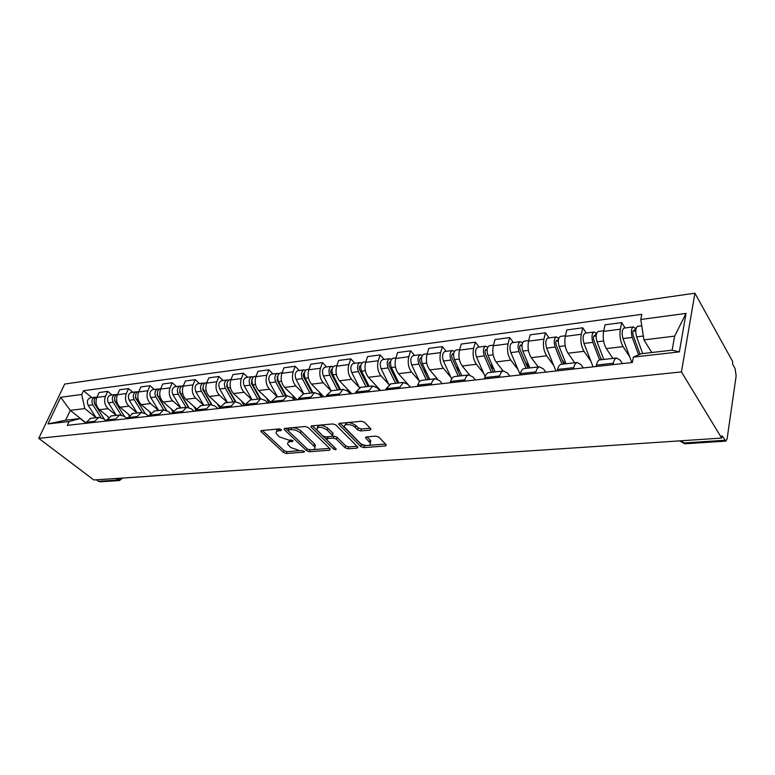 <?xml version="1.0" encoding="UTF-8"?>
<svg xmlns="http://www.w3.org/2000/svg" width="775" height="775" viewBox="0 0 775 775"><rect width="100%" height="100%" fill="white"/><g stroke="black" fill="none" stroke-linecap="round" stroke-linejoin="round"><path stroke-width="1.16" d="M281.325 429.631L279.262 428.904L261.572 430.551L260.817 431.365L283.534 452.503L286.382 453.501L303.936 452.164L304.498 451.583L302.25 450.575L299.954 450.75L290.741 447.524L287.796 444.346C287.263 442.835 288.097 441.953 290.305 441.682L292.611 441.488L292.921 440.578L288.581 440.055L279.262 436.79L276.229 433.496C275.687 431.975 276.52 431.065 278.719 430.784L281.025 430.571L281.325 429.631M370.072 430.125L370.983 429.04L364.599 422.356L361.499 421.261L339.644 423.295L338.772 424.322L360.801 446.574L363.795 447.621L385.417 445.983L386.347 444.937L378.936 437.197L375.875 436.122L366.507 436.897L365.606 437.923L370.13 442.825C372.31 446.429 362.981 446.303 359.697 442.709L344.642 427.287C342.463 423.615 351.85 423.702 355.212 427.412L357.624 429.863L360.675 430.939L370.072 430.125L370.576 428.536M681.438 371.923L721.661 438.069L93.833 479.967L38.75 438.34L681.438 371.923L694.913 293.183L64.722 384.042L38.75 438.34M308.198 427.548L305.195 426.492L284.89 428.381L284.096 429.263L284.454 429.738L306.629 450.73L309.516 451.738L329.656 450.217L330.198 448.919L308.198 427.548M311.773 425.882L332.833 423.925L335.885 425L357.924 447.165L357.043 448.134L348.043 448.822L345.088 447.776L336.331 439.134L333.347 438.078L327.438 438.573L326.895 439.909L336.243 449.122C336.03 449.975 335.149 449.946 333.599 449.035L311.259 427.267L311.773 425.882M721.661 438.069L721.99 435.763L725.913 441.12L727.153 438.611L736.143 375.923L735.087 368.629L732.491 363.93L732.801 361.78L694.913 293.183M119.205 480.558L100.12 481.798L98.386 481.304L117.761 480.035L120.745 478.175M96.4 479.793L98.386 481.304M90.82 418.287L84.93 423.402M116.24 415.371L108.122 408.677C104.683 405.218 103.811 401.082 105.487 396.277L96.865 397.401C95.18 402.177 96.061 406.284 99.5 409.713L108.413 417.008M96.865 397.401L99.103 392.528L107.715 391.375L112.026 394.988M93.581 422.433L98.716 417.386L103.579 418.762L105.807 420.573M105.487 396.277L107.715 391.375M111.435 415.923L105.565 421.096M132.835 392.266L128.543 388.585L119.65 389.777L117.432 394.717C115.756 399.571 116.638 403.746 120.077 407.233L129.289 414.925M114.497 420.108L119.612 414.983L124.455 416.398L126.984 418.49M137.078 412.978L128.979 406.168C125.54 402.642 124.659 398.437 126.325 393.555L128.543 388.585M132.719 413.482L126.877 418.733M154.322 389.457L150.03 385.708L140.856 386.938L138.648 391.956C136.991 396.877 137.882 401.121 141.312 404.676L150.873 412.823M136.109 417.706L141.186 412.513L146.02 413.957L148.781 416.291M158.584 410.517L150.505 403.572C147.076 399.978 146.184 395.715 147.841 390.755L150.03 385.708M154.7 410.963L149.362 415.197L148.897 416.282M176.516 386.56L172.234 382.743L162.75 384.003L160.57 389.098C158.933 394.097 159.815 398.408 163.244 402.031L173.222 410.721M158.439 415.216L163.486 409.956L168.301 411.428L171.052 413.811M180.798 407.97L172.738 400.888C169.318 397.236 168.427 392.896 170.064 387.858L172.234 382.743M177.427 408.357L172.127 412.639L171.662 413.743M199.437 383.567L195.184 379.673L185.38 380.98L183.22 386.144C181.592 391.22 182.493 395.608 185.903 399.299L196.366 408.619M181.524 412.649L186.533 407.311L191.328 408.822L194.07 411.254M203.738 405.335L195.717 398.118C192.316 394.397 191.415 389.98 193.033 384.865L195.184 379.673M200.928 405.654L195.668 410.004L195.203 411.128M223.142 380.467L218.908 376.495L208.775 377.851L206.634 383.092C205.036 388.256 205.937 392.712 209.328 396.48L220.352 406.536M205.414 409.994L210.383 404.569L215.14 406.129L217.872 408.609M227.463 402.613L219.48 395.25C216.089 391.452 215.188 386.967 216.777 381.775L218.908 376.495M225.244 402.864L220.023 407.272L219.577 408.415M247.671 377.27L243.457 373.211L232.965 374.616L230.853 379.934C229.284 385.175 230.185 389.718 233.566 393.555L245.239 404.482M230.146 407.243L235.057 401.741L239.795 403.339L242.507 405.868M252.011 399.803L244.067 392.286C240.696 388.42 239.795 383.848 241.354 378.568L243.457 373.211M250.412 399.978L245.258 404.453L244.813 405.606M273.052 373.947L268.867 369.811L258.007 371.264L255.924 376.669C254.374 381.998 255.285 386.618 258.647 390.532L271.056 402.457M255.76 404.395L260.623 398.815L265.312 400.452L268.005 403.029M277.402 396.887L269.526 389.224C266.174 385.272 265.263 380.612 266.803 375.255L268.867 369.811M276.501 396.994L271.395 401.518L270.959 402.7M299.344 370.518L295.188 366.284L283.941 367.786L281.897 373.288C280.376 378.704 281.286 383.402 284.619 387.403L297.154 399.784M282.313 401.44L287.108 395.773L291.758 397.459L294.432 400.084M303.713 393.865L295.895 386.037C292.562 382.007 291.652 377.27 293.163 371.816L295.188 366.284M303.538 393.884L298.501 398.486L298.075 399.687M326.585 366.963L322.478 362.632L310.814 364.192L308.808 369.782C307.317 375.284 308.227 380.079 311.54 384.158L323.96 396.8M309.845 398.369L314.573 392.625L319.174 394.349L321.819 397.042L319.106 391.859M330.973 390.736L323.223 382.743C319.93 378.626 319.019 373.802 320.492 368.261L322.478 362.632M331.584 390.668L326.633 395.337L326.207 396.548M354.843 363.272L350.775 358.844L338.675 360.462L336.718 366.149C335.265 371.738 336.176 376.621 339.45 380.787L351.743 393.71M338.433 395.192L343.073 389.35L347.617 391.133L350.232 393.884M353.681 363.417L353.332 363.465C350.697 365.006 350.164 368.009 351.734 372.475L359.377 387.597L351.579 379.333C348.314 375.129 347.394 370.208 348.837 364.57L350.775 358.844M360.695 387.335L355.832 392.063L355.415 393.303M384.168 359.435L380.147 354.911L367.592 356.597L365.674 362.371C364.26 368.067 365.17 373.046 368.416 377.299L380.554 390.503M368.115 391.888L372.668 385.96L377.144 387.791L379.731 390.6M388.769 384.361L381 375.778C377.774 371.487 376.863 366.468 378.258 360.733L380.147 354.911M390.939 383.858L386.173 388.662L385.766 389.922M414.615 355.463L410.653 350.833L397.604 352.577L395.744 358.457C394.378 364.25 395.289 369.326 398.495 373.676L410.459 387.18M398.97 388.459L403.417 382.433L407.815 384.313L410.372 387.19M419.236 380.893L411.564 372.097C408.386 367.708 407.466 362.584 408.822 356.752L410.653 350.833M422.375 380.254L421.716 380.331C419.924 380.787 418.597 382.385 417.715 385.127L417.328 386.415M446.255 351.327L442.37 346.59L428.798 348.401L426.996 354.378C425.678 360.278 426.589 365.451 429.747 369.907L437.478 378.975M431.065 384.884L431.442 383.586C432.305 380.825 433.632 379.217 435.405 378.762L439.716 380.699L442.225 383.644M450.895 377.28L443.339 368.27C440.21 363.775 439.289 358.554 440.588 352.615L442.37 346.59M455.08 376.505L454.441 376.573C452.687 377.028 451.389 378.655 450.546 381.455L450.168 382.763M479.173 347.026L475.346 342.172L461.232 344.061L459.498 350.145C458.228 356.151 459.149 361.431 462.249 365.984L469.514 374.877M464.477 381.164L464.845 379.847C465.668 377.037 466.957 375.4 468.681 374.945L472.905 376.941L475.366 379.953M483.813 373.531L476.392 364.279C473.312 359.687 472.401 354.359 473.641 348.304L475.346 342.172M489.132 372.601L488.512 372.668C486.807 373.124 485.547 374.771 484.733 377.619L484.375 378.956M513.418 342.55L509.688 337.58L494.993 339.547L493.326 345.737C492.115 351.86 493.026 357.246 496.068 361.915L503.159 370.993M499.274 377.299L499.633 375.952C500.427 373.085 501.667 371.419 503.343 370.963L507.46 373.027L509.873 376.117M518.078 369.636L510.793 360.133C507.78 355.425 506.869 349.99 508.051 343.819L509.688 337.58M524.617 368.522L524.007 368.6C522.36 369.045 521.149 370.731 520.374 373.627L520.035 374.984M549.097 337.89L545.464 332.795L530.148 334.839L528.56 341.145C527.407 347.384 528.327 352.887 531.292 357.662L538.218 366.963M535.573 373.259L535.913 371.884C536.668 368.968 537.86 367.272 539.487 366.817L543.478 368.948L545.823 372.116M553.757 365.577L546.646 355.812C543.701 350.988 542.791 345.437 543.905 339.15L545.464 332.795M561.623 364.279L561.042 364.347C559.443 364.802 558.281 366.507 557.554 369.462L557.225 370.847M586.297 333.037L582.761 327.796L566.787 329.937L565.285 336.36C564.219 342.715 565.13 348.343 568.017 353.235L574.75 362.778M573.452 369.045L573.771 367.65C574.488 364.667 575.622 362.952 577.191 362.497L581.056 364.696L583.333 367.941M590.957 361.353L584.03 351.308C581.173 346.357 580.262 340.68 581.298 334.277L582.761 327.796M600.257 359.852L599.695 359.91C598.164 360.365 597.06 362.099 596.372 365.112L596.072 366.527M625.115 327.961L621.695 322.594L605.023 324.822L603.618 331.371C602.621 337.852 603.531 343.596 606.341 348.614L612.86 358.408M613.025 364.637L613.316 363.213C613.984 360.172 615.069 358.428 616.561 357.982L620.281 360.259L622.48 363.591M629.775 356.955L623.052 346.599C620.281 341.533 619.38 335.73 620.339 329.191L621.695 322.594M96.052 417.686L84.785 408.57L70.283 410.353L65.652 420.205L80.174 418.529L85.289 422.608M85.386 422.404L70.283 410.353L60.692 397.294L81.743 394.465L84.785 408.57M80.174 418.529L69.101 421.513L47.973 423.925L60.692 397.294M640.78 319.484L686.04 313.41L679.355 351.869L633.378 357.11L641.245 353.739L672.148 350.164L674.647 336.127L643.918 339.905L640.78 319.484L641.797 314.33L83.487 390.736L81.743 394.465M69.101 421.513L67.309 425.359L632.322 362.497L633.378 357.11M643.918 339.905L651.804 352.518M91.857 397.623L83.487 390.736M47.973 423.925L65.652 420.205M672.148 350.164L679.355 351.869M674.647 336.127L686.04 313.41M279.446 428.895L279.397 428.904C277.353 429.156 276.491 429.97 276.811 431.355M290.257 439.919L288.368 442.244M262.386 430.474L284.192 450.662L287.031 451.66L298.743 450.759M313.197 449.645L329.637 448.376M285.626 428.313L287.99 430.561M288.523 429.883L288.213 430.823L307.665 449.287L312.141 449.81C314.476 449.548 315.338 448.618 314.737 447.03L300.468 432.983C297.716 430.697 294.558 429.582 290.993 429.66L288.523 429.883L289.201 427.994L288.155 429.98M314.853 447.33L315.386 445.15L314.369 443.804L313.73 445.693M289.201 427.994L291.671 427.761C295.227 427.684 298.385 428.798 301.136 431.084L314.369 443.804M357.091 446.255L348.663 446.904L348.043 448.822M332.049 436.325L333.986 436.16L336.97 437.207L345.708 445.867L348.663 446.904M327.68 436.742L326.856 438.728M312.422 425.824L334.538 447.378M327.079 429.989C320.995 426.376 317.556 426.279 316.762 429.708L322.749 435.86L325.733 436.906L331.642 436.403L332.494 435.443L327.079 429.989L327.728 428.062C321.858 424.497 318.399 424.351 317.353 427.626M332.863 434.339L332.843 433.128L332.194 435.046M327.728 428.062L332.843 433.128M345.175 425.068C346.318 421.668 349.883 421.794 355.851 425.446L358.253 427.897L361.315 428.972L370.237 428.188M370.237 443.048L370.75 440.878L370.072 439.987L369.452 441.934M367.011 436.858L370.072 439.987M340.196 423.247L361.421 444.647L364.405 445.693L366.517 445.528M368.764 445.354L385.562 444.056M104.635 419.624L95.015 404.55C93.407 400.869 94.056 398.331 96.953 396.955L96.953 396.955M108.112 417.241L107.463 416.233M94.676 403.94L94.133 400.568M100.886 417.425L92.826 404.831C91.227 401.15 91.876 398.612 94.773 397.236L96.081 397.284M96.11 417.686L88.224 405.403C86.616 401.731 87.265 399.212 90.171 397.846L90.549 397.788M124.465 416.407L115.427 402.002C113.818 398.253 114.468 395.686 117.345 394.291L117.345 394.291M128.912 415.284L128.02 413.869M124.407 416.359L114.622 400.772L114.564 397.798M121.123 414.925L113.169 402.283C111.571 398.544 112.21 395.977 115.097 394.582L116.444 394.64M116.308 415.361L108.422 402.874C106.814 399.154 107.463 396.597 110.35 395.202L110.728 395.153M145.061 413.269L136.487 399.367C134.889 395.56 135.518 392.944 138.396 391.54L138.773 391.491M150.428 413.356L149.236 411.428M135.838 397.895L135.305 397.439M144.886 413.162L135.615 398.127L135.644 394.959M142.048 412.426L134.162 399.658C132.564 395.86 133.193 393.254 136.071 391.85L137.456 391.918M137.146 412.978L129.26 400.278C127.652 396.48 128.292 393.884 131.169 392.489L131.556 392.431M166.509 410.304L158.245 396.655C156.637 392.77 157.267 390.125 160.125 388.701L160.502 388.653M172.699 411.496L171.139 408.9M157.713 395.521L157.054 394.95M166.237 410.188L157.277 395.405L157.422 392.053M163.709 409.917L155.843 396.955C154.235 393.08 154.864 390.435 157.722 389.021L159.156 389.108M158.652 410.508L150.776 397.585C149.168 393.729 149.798 391.094 152.665 389.68L153.043 389.631M188.761 407.398L180.72 393.845C179.112 389.903 179.732 387.209 182.571 385.776L182.948 385.718M195.784 409.723L193.76 406.303M180.362 393.148L179.597 392.46M188.412 407.311L179.664 392.586L179.907 389.06M186.087 407.359L178.231 394.155C176.632 390.213 177.252 387.529 180.091 386.095L181.563 386.212M180.866 407.96L172.999 394.804C171.401 390.891 172.021 388.207 174.859 386.773L175.237 386.725M211.846 404.521L203.951 390.939C202.343 386.928 202.953 384.187 205.772 382.743L206.15 382.695M219.722 408.047L217.145 403.61M203.873 390.803L202.992 389.999M211.42 404.492L202.798 389.67L203.147 385.989M209.221 404.705L201.384 391.259C199.776 387.258 200.386 384.526 203.205 383.073L204.726 383.218M203.815 405.325L195.968 391.937C194.37 387.946 194.98 385.223 197.799 383.78L198.177 383.732M235.784 401.663L227.976 387.936C226.377 383.848 226.968 381.077 229.768 379.605L230.136 379.556M244.086 405.693L241.335 400.82M228.325 388.556L227.201 387.5M235.29 401.702L226.717 386.657L227.182 382.831M233.13 401.963L225.322 388.275C223.713 384.187 224.314 381.416 227.114 379.953L228.673 380.128M227.54 402.603L219.722 388.972C218.124 384.904 218.724 382.143 221.524 380.68L221.902 380.632M260.613 398.815L252.834 384.836C251.245 380.67 251.827 377.842 254.597 376.359L254.965 376.311M269.099 402.903L266.358 397.943M253.648 386.289L252.272 384.962M260.012 398.883L251.478 383.538L252.049 379.576M257.862 399.125L250.083 385.175C248.494 381.019 249.075 378.2 251.846 376.718L253.464 376.931M252.078 399.793L244.299 385.902C242.701 381.765 243.292 378.956 246.062 377.473L246.44 377.425M286.314 395.86L278.583 381.62C276.995 377.377 277.566 374.499 280.298 373.007L280.666 372.959M295.004 400.026L292.262 394.959M279.891 384.032L278.235 382.395M285.597 395.948L277.101 380.312L277.799 376.224M283.476 396.19L275.735 381.968C274.147 377.735 274.718 374.877 277.46 373.376L279.126 373.637M277.479 396.877L269.739 382.724C268.14 378.51 268.722 375.652 271.463 374.16L271.831 374.112M312.945 392.809L305.253 378.287C303.674 373.957 304.236 371.041 306.929 369.53L307.297 369.481M307.103 381.784L305.147 379.789M312.093 392.906L303.655 376.96C302.889 374.897 303.161 373.492 304.468 372.775L304.468 372.765M310 393.148L302.308 378.655C300.719 374.335 301.281 371.428 303.984 369.907L305.708 370.218M303.79 393.855L296.089 379.43C294.5 375.129 295.062 372.233 297.774 370.721L298.142 370.673M340.545 389.641L332.911 374.829C331.332 370.421 331.874 367.447 334.538 365.916L334.897 365.868M348.876 392.45L346.929 388.653M335.343 379.556L333.066 377.163M339.557 389.757L331.177 373.502C330.421 371.39 330.683 369.966 331.962 369.229L332.117 369.21M337.483 389.99L329.85 375.207C328.271 370.808 328.813 367.844 331.487 366.323L333.269 366.691M331.051 390.736L323.407 376.011C321.828 371.632 322.371 368.687 325.045 367.156L325.403 367.108M369.162 386.357L361.605 371.244C360.036 366.749 360.559 363.727 363.184 362.177L363.533 362.128M376.882 387.519L375.798 385.32M364.667 377.377L362.051 374.528M368.038 386.493L359.726 369.898C358.98 367.747 359.232 366.304 360.491 365.558L360.801 365.548M365.994 386.725L358.428 371.642C356.858 367.156 357.382 364.134 360.007 362.593L361.857 363.039M398.873 382.947L391.394 367.524C389.835 362.933 390.338 359.862 392.906 358.292L393.254 358.253M406.303 383.015L405.751 381.862M395.143 375.265L392.15 371.893M397.585 383.102L389.36 366.168C388.614 363.969 388.866 362.497 390.096 361.751L390.571 361.77M395.579 383.325L388.091 367.931C386.531 363.359 387.035 360.288 389.612 358.728L391.54 359.271M388.866 384.555L381.145 368.803C379.585 364.25 380.099 361.189 382.685 359.629L383.034 359.581M429.728 379.411L422.336 363.649C420.796 358.97 421.28 355.841 423.789 354.262L424.128 354.214M437.148 378.849L436.877 378.268M426.831 373.25L423.441 369.287M428.275 379.576L420.147 362.293C419.411 360.046 419.643 358.554 420.854 357.788L421.493 357.885M426.308 379.808L418.907 364.085C417.357 359.416 417.851 356.287 420.37 354.708L422.365 355.367M419.585 381.62L411.69 364.986C410.14 360.336 410.634 357.227 413.162 355.647L413.511 355.609M461.803 375.73L454.508 359.629C452.978 354.853 453.443 351.666 455.894 350.067L456.223 350.019M459.827 371.37L455.991 366.72M460.166 375.923L452.154 358.263C451.418 355.967 451.641 354.446 452.823 353.681L453.646 353.904M458.248 376.137L450.943 360.075C449.413 355.308 449.878 352.131 452.338 350.532L454.412 351.337M451.631 378.888L443.436 361.014C441.905 356.267 442.37 353.1 444.85 351.511L445.179 351.463M495.157 371.903L487.979 355.454C486.477 350.571 486.913 347.316 489.296 345.708L489.616 345.66M494.188 369.685L489.887 364.24M493.326 372.116L485.441 354.068C484.714 351.724 484.927 350.174 486.08 349.399L487.097 349.845M491.457 372.329L484.268 355.919C482.757 351.046 483.203 347.801 485.586 346.192L487.766 347.171M485.102 376.456L476.46 356.887C474.939 352.044 475.385 348.818 477.797 347.21L478.127 347.161M529.887 367.922L522.844 351.094C521.352 346.105 521.759 342.792 524.074 341.165L524.384 341.116M527.852 368.154L520.102 349.699C519.395 347.307 519.589 345.728 520.703 344.943L521.943 345.485M529.78 367.931L525.217 361.877M526.031 368.367L518.969 351.579C517.487 346.599 517.894 343.296 520.209 341.668L522.505 342.841M520.151 374.519L510.841 352.596C509.34 347.636 509.766 344.352 512.101 342.724L512.411 342.686M519.947 345.747L521.769 345.505L522.118 344.158M566.07 363.775L559.172 346.551C557.709 341.455 558.087 338.074 560.306 336.427L560.616 336.389M563.803 364.027L556.227 345.146C555.52 342.705 555.704 341.087 556.779 340.302L558.281 340.826M565.062 363.892L562.069 359.707M562.049 364.231L555.142 347.055C553.67 341.969 554.057 338.597 556.285 336.951L558.804 338.132M555.956 370.993L546.656 348.12C545.183 343.054 545.581 339.702 547.828 338.055L548.138 338.016M556.053 341.116L557.816 340.884L558.455 338.181M603.793 359.445L597.07 341.823C595.636 336.602 595.975 333.153 598.106 331.487L598.397 331.448M601.293 359.736L593.892 340.409C593.204 337.91 593.369 336.253 594.396 335.459L596.178 335.963M601.817 359.668L600.548 357.798M599.608 359.939L592.856 342.347C591.422 337.135 591.771 333.705 593.912 332.039L596.663 333.221M593.088 366.856L584.011 343.451C582.567 338.268 582.926 334.848 585.086 333.192L585.377 333.153M593.708 336.282L595.403 336.059L596.004 333.308M642.678 353.565L636.633 336.873C635.229 331.535 635.539 328.019 637.563 326.333L637.835 326.304M640.043 354.252L633.214 335.449C632.536 332.892 632.691 331.216 633.669 330.412L635.742 330.886M638.59 354.873L632.235 337.425C630.831 332.097 631.141 328.59 633.175 326.905L635.19 328.222L636.197 328.087M631.828 362.545L622.993 338.578C621.579 333.279 621.899 329.792 623.962 328.116L624.243 328.077M633.01 331.245L634.628 331.032L635.19 328.222M581.298 334.277L565.285 336.36M543.905 339.15L528.56 341.145M508.051 343.819L493.326 345.737M473.641 348.304L459.498 350.145M440.588 352.615L426.996 354.378M408.822 356.752L395.744 358.457M378.258 360.733L365.674 362.371M348.837 364.57L336.718 366.149M320.492 368.261L308.808 369.782M293.163 371.816L281.897 373.288M266.803 375.255L255.924 376.669M241.354 378.568L230.853 379.934M216.777 381.775L206.634 383.092M193.033 384.865L183.22 386.144M170.064 387.858L160.57 389.098M147.841 390.755L138.648 391.956M126.325 393.555L117.432 394.717M620.339 329.191L603.618 331.371M623.052 346.599L606.341 348.614M584.03 351.308L568.017 353.235M573.771 367.65L557.554 369.462M546.646 355.812L531.292 357.662M535.913 371.884L520.374 373.627M510.793 360.133L496.068 361.915M499.633 375.952L484.733 377.619M476.392 364.279L462.249 365.984M464.845 379.847L450.546 381.455M443.339 368.27L429.747 369.907M431.442 383.586L417.715 385.127M411.564 372.097L398.495 373.676M399.367 387.18L386.173 388.662M381 375.778L368.416 377.299M368.522 390.639L355.832 392.063M351.579 379.333L339.45 380.787M338.849 393.962L326.633 395.337M323.223 382.743L311.54 384.158M310.271 397.168L298.501 398.486M295.895 386.037L284.619 387.403M282.749 400.249L271.395 401.518M269.526 389.224L258.647 390.532M256.205 403.223L245.258 404.453M244.067 392.286L233.566 393.555M230.592 406.09L220.023 407.272M219.48 395.25L209.328 396.48M205.869 408.861L195.668 410.004M195.717 398.118L185.903 399.299M181.989 411.535L172.127 412.639M172.738 400.888L163.244 402.031M158.904 414.121L149.362 415.197M150.505 403.572L141.312 404.676M136.574 416.621L127.352 417.657M128.979 406.168L120.077 407.233M114.971 419.043L106.039 420.05M108.122 408.677L99.5 409.713M94.056 421.387L85.405 422.356M613.316 363.213L596.372 365.112M115.775 478.504L119.495 480.539L122.605 478.049M682.184 440.704L683.666 442.98L724.741 440.287M679.491 440.878L684.906 443.784L725.729 441.13M279.397 428.904L278.719 430.784M292.931 440.588L292.611 441.488M290.954 439.861L290.305 441.682M304.246 451.263L303.936 452.164M287.031 451.66L286.382 453.501M284.192 450.662L283.534 452.503M261.688 430.532L261.194 431.869M281.354 429.66L281.025 430.571M330.121 448.841L329.656 450.217M310.126 449.965L309.516 451.738M307.258 448.909L306.629 450.73M284.938 428.381L284.454 429.738M301.136 431.084L300.468 432.983M291.671 427.761L290.993 429.66M357.507 446.671L357.043 448.134M345.708 445.867L345.088 447.776M336.97 437.207L336.331 439.134M333.986 436.16L333.347 438.078M328.067 436.713L327.438 438.573M334.228 447.136L333.599 449.035M311.744 425.882L311.259 427.267M361.315 428.972L360.675 430.939M358.253 427.897L357.624 429.863M355.851 425.446L355.212 427.412M366.294 436.926L365.858 438.262M385.902 444.414L385.417 445.983M364.405 445.693L363.795 447.621M361.421 444.647L360.801 446.574M339.528 423.305L339.062 424.71M95.015 404.55L96.313 404.395M88.224 405.403L92.826 404.831M115.427 402.002L116.889 401.818M108.422 402.874L113.169 402.283M136.487 399.367L138.124 399.164M129.26 400.278L134.162 399.658M158.245 396.655L160.057 396.422M150.776 397.585L155.843 396.955M180.72 393.845L182.726 393.593M172.999 394.804L178.231 394.155M203.951 390.939L206.16 390.668M195.968 391.937L201.384 391.259M227.976 387.936L230.407 387.636M219.722 388.972L225.322 388.275M252.834 384.836L255.498 384.497M251.41 380.186L251.962 380.118M244.299 385.902L250.083 385.175M278.583 381.62L281.49 381.252M277.033 376.902L277.702 376.815M269.739 382.724L275.735 381.968M305.253 378.287L308.431 377.89M303.577 373.502L304.372 373.395M296.089 379.43L302.308 378.655M332.911 374.829L336.36 374.393M331.09 369.966L332.029 369.849M323.407 376.011L329.85 375.207M361.605 371.244L365.354 370.77M359.629 366.304L360.714 366.168M351.734 372.475L358.428 371.642M391.394 367.524L395.463 367.011M389.253 362.506L390.493 362.351M381.145 368.803L388.091 367.931M422.336 363.649L426.744 363.097M420.031 358.563L421.445 358.379M411.69 364.986L418.907 364.085M454.508 359.629L459.284 359.038M452.019 354.456L453.617 354.252M443.436 361.014L450.943 360.075M487.979 355.454L493.162 354.805M485.305 350.184L487.088 349.961M476.46 356.887L484.268 355.919M522.844 351.094L528.443 350.397M510.841 352.596L518.969 351.579M559.172 346.551L565.227 345.795M546.656 348.12L555.142 347.055M597.07 341.823L603.609 341M584.011 343.451L592.856 342.347M636.633 336.873L643.327 336.04M622.993 338.578L632.235 337.425M135.79 477.168L138.231 477.003M156.492 475.782L158.962 475.618M177.853 474.358L180.352 474.193M199.902 472.886L202.42 472.721M222.657 471.374L225.205 471.2M246.169 469.805L248.736 469.631M270.475 468.177L273.071 468.003M295.604 466.502L298.23 466.327M321.615 464.767L324.27 464.593M348.537 462.966L351.23 462.791M376.437 461.106L379.169 460.922M405.354 459.178L408.125 458.994M435.356 457.173L438.166 456.988M466.492 455.099L469.359 454.906M498.848 452.939L501.754 452.745M532.473 450.692L535.447 450.498M567.455 448.357L570.497 448.153M603.88 445.925L606.99 445.722M641.836 443.397L645.023 443.184M616.561 357.982L599.695 359.91M98.716 417.386L90.074 418.374M119.612 414.983L110.689 416.01M141.186 412.513L131.973 413.569M163.486 409.956L153.963 411.041M186.533 407.311L176.69 408.435M210.383 404.569L200.192 405.742M235.057 401.741L224.517 402.952M260.623 398.815L249.695 400.065M287.108 395.773L275.784 397.071M314.573 392.625L302.831 393.971M343.073 389.35L330.886 390.745M372.668 385.96L360.007 387.413M403.417 382.433L390.261 383.935M435.405 378.762L421.716 380.331M468.681 374.945L454.441 376.573M503.343 370.963L488.512 372.668M539.487 366.817L524.007 368.6M577.191 362.497L561.042 364.347M680.043 440.849L684.664 443.794M261.068 430.677L260.817 431.365M284.367 428.517L284.096 429.263M315.386 445.15L314.737 447.03M333.143 433.516L332.494 435.443M311.221 426.027L310.94 426.831M370.75 440.878L370.13 442.825M365.887 437.052L365.606 437.923M339.062 423.441L338.772 424.322M90.171 397.846L94.773 397.236M110.35 395.202L115.097 394.582M131.169 392.489L136.071 391.85M160.125 388.701L160.774 388.614M152.665 389.68L157.722 389.021M182.571 385.776L183.423 385.659M174.859 386.773L180.091 386.095M205.772 382.743L206.838 382.598M197.799 383.78L203.205 383.073M229.768 379.605L231.057 379.44M221.524 380.68L227.114 379.953M254.597 376.359L256.128 376.166M246.062 377.473L251.846 376.718M280.298 373.007L282.09 372.775M271.463 374.16L277.46 373.376M306.929 369.53L308.993 369.258M297.774 370.721L303.984 369.907M334.538 365.916L336.902 365.616M325.045 367.156L331.487 366.323M363.184 362.177L365.848 361.828M353.332 363.465L360.007 362.593M392.906 358.292L395.918 357.905M382.685 359.629L389.612 358.728M423.789 354.262L427.17 353.817M413.162 355.647L420.37 354.708M455.894 350.067L459.662 349.573M444.85 351.511L452.338 350.532M489.296 345.708L493.481 345.156M477.797 347.21L485.586 346.192M524.074 341.165L528.705 340.554M512.101 342.724L520.209 341.668M560.306 336.427L565.43 335.759M547.828 338.055L556.285 336.951M598.106 331.487L603.744 330.751M585.086 333.192L593.912 332.039M637.563 326.333L641.748 325.791M623.962 328.116L633.175 326.905"/></g></svg>
